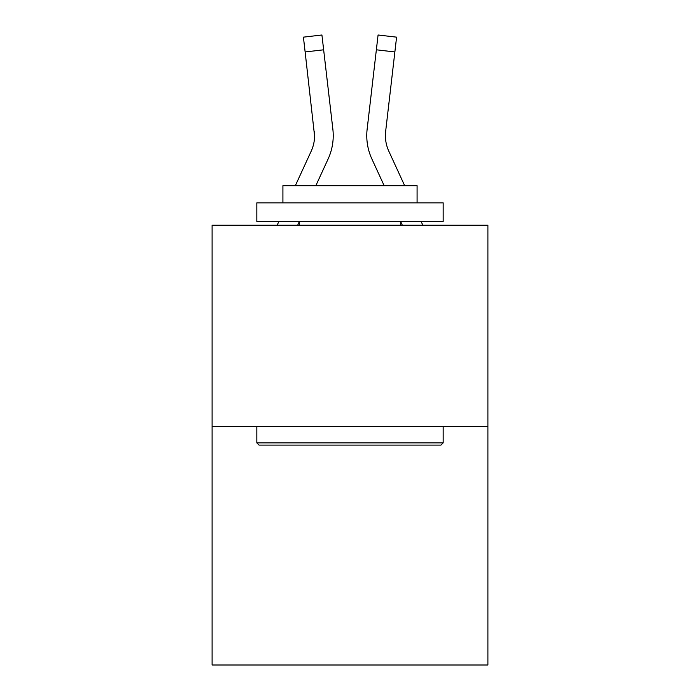 <?xml version="1.0" encoding="UTF-8"?>
<svg xmlns="http://www.w3.org/2000/svg" width="700" height="700" viewBox="0 0 700 700"><rect width="100%" height="100%" fill="white"/><g stroke="black" fill="none" stroke-linecap="round" stroke-linejoin="round"><path stroke-width="1.05" d="M487.9 426.475L487.9 225.225L212.1 225.225L212.1 665L487.9 665L487.9 426.475L212.1 426.475M297.666 225.225L299.311 221.638M315.822 185.719L328.116 158.979A55.904 55.904 0 0 0 332.859 129.185L323.645 49.805L305.13 51.958L303.415 37.153L321.921 35L323.645 49.805M295.321 185.719L311.185 151.191A37.266 37.266 0 0 0 314.589 136.071L305.13 51.958M333.226 136.168L333.217 136.631M332.596 126.945L332.859 129.185M402.334 225.225L400.689 221.638M384.178 185.719L371.884 158.979A55.904 55.904 0 0 1 367.141 129.185L378.079 35L396.585 37.153L378.079 35L396.585 37.153L378.079 35L396.585 37.153L378.079 35L396.585 37.153L378.079 35L396.585 37.153L378.079 35L396.585 37.153L378.079 35L396.585 37.153L378.079 35L396.585 37.153L394.87 51.958L376.355 49.805M366.774 136.168L366.87 138.924L366.774 136.168M404.679 185.719L388.815 151.191A37.266 37.266 0 0 1 385.656 131.329L385.473 137.821L385.656 131.329L385.473 137.821L385.656 131.329L385.473 137.821L385.656 131.329L385.473 137.821L385.656 131.329L394.87 51.958M311.185 151.191A37.266 37.266 0 0 0 314.589 136.071A37.266 37.266 0 0 1 311.185 151.191A37.266 37.266 0 0 0 314.589 136.071A37.266 37.266 0 0 1 311.185 151.191A37.266 37.266 0 0 0 314.589 136.071A37.266 37.266 0 0 1 311.185 151.191A37.266 37.266 0 0 0 314.589 136.071L314.344 131.329A37.266 37.266 0 0 1 311.185 151.191M388.815 151.191A37.266 37.266 0 0 1 385.411 136.071L385.656 131.329L385.411 136.071A37.266 37.266 0 0 0 388.815 151.191A37.266 37.266 0 0 1 385.411 136.071A37.266 37.266 0 0 0 388.815 151.191A37.266 37.266 0 0 1 385.411 136.071A37.266 37.266 0 0 0 388.815 151.191A37.266 37.266 0 0 1 385.411 136.071M440.939 445.113L259.061 445.113L256.83 442.873L443.17 442.873L440.939 445.113M256.83 202.86L443.17 202.86L443.17 221.498L256.83 221.498L256.83 202.86M417.086 202.86L417.086 185.719L282.914 185.719L282.914 202.86M256.83 426.475L256.83 442.873M443.17 426.475L443.17 442.873M299.311 221.498L299.311 225.225M400.689 221.498L400.689 225.225M277.156 225.225L278.871 221.498M422.844 225.225L421.129 221.498M367.141 129.185L367.404 126.945M396.585 37.153L378.079 35"/></g></svg>
